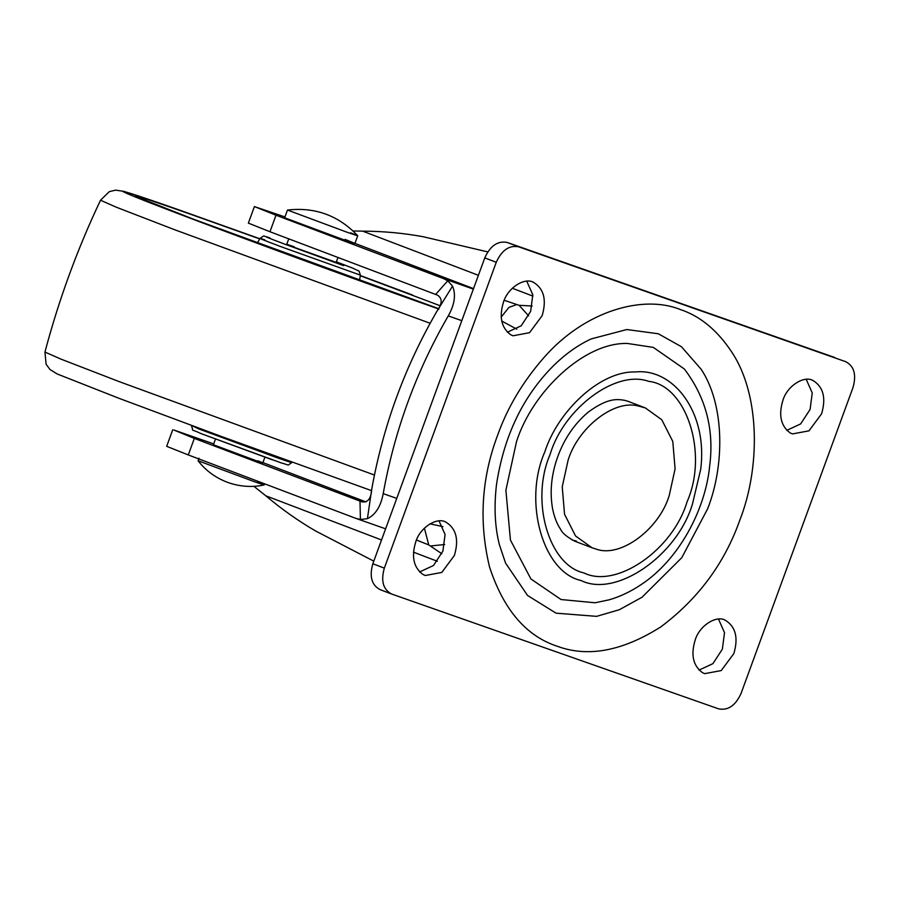 <?xml version="1.0" encoding="UTF-8"?>
<svg xmlns="http://www.w3.org/2000/svg" width="899" height="899" viewBox="0 0 899 899"><rect width="100%" height="100%" fill="white"/><g stroke="black" fill="none" stroke-linecap="round" stroke-linejoin="round"><path stroke-width="1.35" d="M336.192 262.384L294.715 247.506C284.399 243.562 284.241 243.314 294.231 246.787M507.328 332.225L521.206 325.786L530.646 311.324L532.804 294.793L526.792 281.23M533.804 282.511C524.87 276.881 507.665 287.781 503.485 302.131C498.934 316.965 501.361 327.854 510.767 334.799L512.969 335.788L529.522 332.709L542.131 315.706C546.761 300.008 543.985 288.95 533.804 282.511L533.006 282.185M786.782 430.363L800.649 423.923L810.089 409.461L812.246 392.93L806.234 379.367M813.247 380.648C804.324 375.018 787.119 385.918 782.928 400.269C778.377 415.102 780.804 425.991 790.21 432.936L792.424 433.925L808.965 430.846L821.574 413.843C826.215 398.145 823.439 387.087 813.247 380.648L812.449 380.322M699.051 670.092L712.918 663.653L722.358 649.179L724.515 632.66L718.515 619.096M725.515 620.377C716.593 614.747 699.388 625.637 695.197 639.998C690.646 654.832 693.073 665.721 702.479 672.654L704.692 673.643L721.234 670.575L733.842 653.573C738.484 637.874 735.708 626.817 725.515 620.377L724.729 620.052M419.608 571.955L433.475 565.516L442.915 551.042L445.072 534.523L439.06 520.959M446.073 522.24C437.15 516.61 419.945 527.499 415.754 541.861C411.203 556.695 413.63 567.584 423.036 574.517L425.249 575.506L441.791 572.438L454.4 555.436C459.041 539.737 456.265 528.679 446.073 522.24L445.275 521.914M595.093 602.779L609.061 599.835C620.029 596.678 630.649 591.643 640.942 584.732C678.711 560.066 705.434 509.902 709.682 465.839C714.323 429.61 705.861 397.324 684.319 368.972L653.315 347.396L627.502 343.474C584.361 342.07 532.365 391.672 516.509 441.623L505.89 490.258L510.441 540.085L530.904 578.956L561.043 599.532L595.116 602.779M707.659 508.755C724.695 465.513 724.852 404.988 701.175 369.287L681.453 346.733L658.304 333.765L626.85 329.54L591.081 338.945C575.214 346.396 560.459 357.656 546.828 372.725C520.173 402.246 503.395 439.532 496.495 484.583C493.899 507.058 494.888 527.185 499.462 544.963L505.553 563.066L527.556 595.475L556.054 613.174L596.633 616.354L619.366 609.702L642.077 597.206L681.779 557.695L707.659 508.755M741.068 693.421L852.994 387.559C856.612 374.759 854.185 366.14 845.701 361.679L518.689 246.832C509.239 245 501.766 250.147 496.259 262.283L384.334 568.134C380.715 580.934 383.154 589.564 391.627 594.025L718.638 708.861C728.089 710.704 735.562 705.546 741.068 693.421M834.778 357.51L507.193 242.449C497.754 240.617 490.281 245.764 484.775 257.889L372.838 563.752C369.231 576.551 371.658 585.182 380.142 589.643L391.627 594.025M638.234 405.977L645.347 407.932L661.776 419.743L672.778 441.409L675.093 468.873L669.204 495.596C659.147 529.23 620.389 558.257 596.082 549.064L591.991 547.761L575.551 535.961L564.55 514.284L562.235 486.831L568.123 460.097C577.832 428.171 613.736 399.257 638.234 405.977M213.4 444.747L255.338 460.4C264.306 463.536 265.149 463.67 257.856 460.816M576.304 541.018L572.303 540.097M345.092 239.404L353.487 242.809M443.578 278.623L276.004 215.209L269.958 231.74L437.453 295.13C442.611 298.367 442.375 303.828 436.768 311.526L452.523 286.118L447.769 280.803L443.578 278.623L473.346 289.107M385.57 528.803L355.847 518.363L360.42 519.498L367.41 518.678L371.725 489.258C371.085 498.664 367.792 502.844 361.825 501.799L362.207 501.934M362.016 501.867L194.33 438.409L188.284 454.939L355.847 518.363M367.41 518.678C375.501 514.801 380.771 506.452 383.21 493.641L396.762 498.394M441.814 553.739L428.733 544.906L424.407 528.14M428.733 544.906L416.653 540.097M431.026 545.929L444.69 544.513M429.958 523.836L442.949 526.623M504.215 300.277L519.083 305.3L528.646 315.864M516.667 304.604L508.98 307.346L501.192 317.1M516.801 329.124L501.698 321.044M461.805 320.662L448.253 315.909C454.68 304.469 456.096 294.546 452.523 286.118M448.253 315.909C416.147 371.489 394.47 430.733 383.21 493.641M371.725 489.258C382.985 426.351 404.662 367.107 436.768 311.526M213.715 443.892L173.923 430.037L194.33 438.409M172.72 429.778L166.675 446.32L188.284 454.939M353.093 230.964L362.657 231.144C383.176 231.223 403.359 233.088 423.182 236.729L487.752 251.889M381.547 539.973L265.801 495.798C281.612 509.149 298.187 520.858 315.515 530.938L373.793 561.145M269.958 231.74L248.36 223.121L254.406 206.579L284.949 216.951M276.004 215.209L254.406 206.579M265.801 495.798L253.911 486.325M198.982 458.254L198.083 460.749L254.125 481.606C266.093 485.775 267.205 485.966 257.474 482.167M198.083 460.749C205.657 470.548 215.457 477.74 227.458 482.325C239.707 486.696 251.956 487.573 264.205 484.943L264.621 483.831M354.925 243.483L357.735 235.752C338.597 215.502 315.178 206.927 287.489 210.04L284.646 217.772L344.205 239.943C356.914 244.382 358.094 244.573 347.756 240.539M287.478 210.051L347.025 232.223C359.735 236.662 360.926 236.864 350.588 232.819M282.927 458.883C296.243 464.12 294.108 463.67 276.51 457.524L198.758 428.924L191.487 425.441M284.792 459.614L292.029 462.232M359.476 280.477L360.42 275.15L281.286 246.809C261.294 239.269 255.788 236.943 264.767 239.819M272.431 459.861L200.983 433.576M374.422 475.032L119.286 381.659L60.806 359.061L44.95 352.06C58.817 299.738 77.336 249.124 100.519 200.219L109.285 191.656L115.634 190.138L124.017 191.375L166.731 205.59L259.811 238.752L179.452 210.051C144.739 197.847 125.748 191.566 122.5 191.206C123.871 192.532 141.334 199.6 174.912 212.4L188.61 217.603C252.338 241.876 382.862 289.523 438.937 309.065M412.517 294.996L360.353 275.543L412.517 294.996M430.138 323.258L174.856 229.818L116.274 207.197L100.519 200.219M438.465 308.615L429.823 305.593C376.434 286.983 250.945 241.134 193.049 219.03L184.34 215.715C153.122 203.815 136.884 197.241 135.614 196.004C138.637 196.342 156.28 202.174 188.565 213.524L259.71 238.92M360.319 275.746L439.937 305.66M360.42 275.15L359.083 271.138L352.7 268.127L336.372 261.879L344.643 265.014L343.519 265.598L284.882 244.202C266.52 237.28 261.452 235.133 269.7 237.786L269.576 237.741C261.485 236.044 265.935 234.515 260.013 238.404L257.294 243.09M628.098 401.359L625.075 400.415C617.961 399.212 608.443 397.234 588.16 412.192C574.382 423.811 564.167 438.847 557.504 457.31C551.256 475.133 549.637 492.371 552.638 509.048C554.402 517.397 557.043 524.139 560.571 529.253C562.257 533.051 566.988 537.029 574.753 541.187L574.821 541.209M692.522 503.788L700.669 469.458C708.131 412.349 673.216 367.792 635.222 371.972C600.082 370.826 557.728 411.225 544.805 451.916C522.915 501.552 542.872 572.292 581.091 580.529C615.95 597.959 677.228 555.751 692.522 503.788M497.585 435.33C507.407 407.663 522.769 381.85 543.659 357.903C584.653 310.739 643.122 294.434 680.273 309.514C700.242 316.1 717.458 330.371 731.932 352.318C760.464 395.335 760.273 468.267 739.742 520.375C724.437 563.482 698.096 599.004 660.72 626.951C622.299 651.202 587.755 657.619 557.065 646.19C525.949 635.919 503.429 609.455 489.494 566.819C478.751 521.971 481.448 478.144 497.585 435.33M687.038 501.867C672.89 549.974 616.152 589.047 583.878 572.91C548.907 565.314 530.174 501.024 549.862 455.029L550.289 453.838C563.819 408.697 615.669 369.422 648.606 381.345C686.195 385.143 708.704 453.062 687.038 501.867M372.838 563.752L384.334 568.134M484.775 257.889L496.259 262.283M507.193 242.449L518.689 246.832M365.949 501.934L262.924 462.614L365.983 501.923M435.622 294.434L447.769 280.803M360.42 519.498L359.993 501.103M519.083 305.3L532.174 306.008M362.657 231.144L478.392 275.308M512.306 288.253L532.916 296.119M437.341 561.268L413.495 552.166M473.526 288.613L354.959 243.371M191.42 425.834C194.6 433.071 188.374 427.553 200.893 433.543L281.275 462.918C291.242 465.57 286.242 465.929 291.827 462.58M371.478 490.618L221.221 436.408L118.938 398.291L57.12 373.95L49.984 369.511L46.096 364.207L44.95 352.06M438.442 308.604L193.206 219.086L137.974 197.286M645.347 407.932L628.064 401.336M574.708 541.164L591.991 547.761M213.378 444.803L215.468 439.105M286.736 244.337L288.748 238.853M262.811 462.895L264.902 457.186M336.17 262.429L337.99 257.485"/></g></svg>
